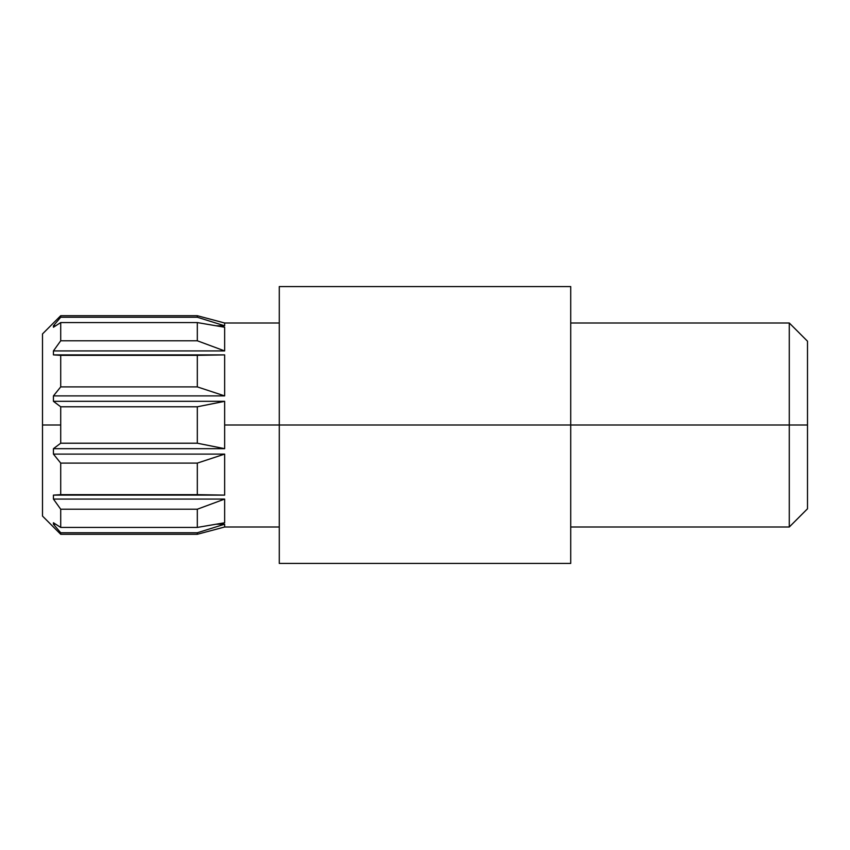 <?xml version="1.0" encoding="UTF-8"?>
<svg xmlns="http://www.w3.org/2000/svg" width="850" height="850" viewBox="0 0 850 850"><rect width="100%" height="100%" fill="white"/><g stroke="black" fill="none" stroke-linecap="round" stroke-linejoin="round"><path stroke-width="1.27" d="M60.711 425L42.5 425L42.5 516.067L42.5 425L60.711 425L60.711 443.211L60.711 406.789L197.317 406.789L224.644 401.317L224.644 448.683L53.433 448.683L60.711 443.211L197.317 443.211L197.317 406.789L60.711 406.789L60.711 425M53.433 454.102L53.433 448.683L53.433 454.102L224.644 454.102L224.644 495.114L53.433 495.114L60.711 494.658L60.711 463.101L53.433 454.102L60.711 463.101L197.317 463.101L224.644 454.102L53.433 454.102M53.433 499.078L53.433 495.114L53.433 499.078L224.644 499.078L224.644 522.761L197.317 527.425L197.317 509.214L224.644 499.078L53.433 499.078L60.711 509.214L53.433 499.078M60.711 527.425L60.711 509.214L197.317 509.214L60.711 509.214L60.711 527.425L197.317 527.425L60.711 527.425L53.433 522.761L60.711 527.425M53.433 524.216L53.433 522.761L53.433 524.216L55.643 524.216L53.433 524.216L60.711 532.759L53.433 524.216M279.289 527L224.644 527L197.317 534.289L197.317 532.759L197.317 534.289L60.711 534.289L60.711 532.759L197.317 532.759L224.644 524.216L224.644 527L224.644 524.216L216.325 524.216L224.644 524.216L197.317 532.759L60.711 532.759L60.711 534.289L42.5 516.067M789.289 425L789.289 527L789.289 425L570.711 425L789.289 425L789.289 323L789.289 425L807.5 425L789.289 425M807.5 508.789L807.5 425L807.5 508.789L789.289 527L570.711 527M570.711 563.433L570.711 286.567L570.711 425L279.289 425L279.289 286.567L279.289 425L224.644 425L279.289 425L279.289 563.433L570.711 563.433L570.711 425L279.289 425L279.289 563.433M42.5 333.933L42.5 425L42.5 333.933L60.711 315.711L60.711 317.241L197.317 317.241L197.317 315.711L197.317 317.241L60.711 317.241L53.433 325.784L53.433 327.239L60.711 322.575L197.317 322.575L224.644 327.239L224.644 350.922L53.433 350.922L53.433 354.886L224.644 354.886L224.644 395.898L53.433 395.898L53.433 401.317L224.644 401.317L53.433 401.317L60.711 406.789L53.433 401.317L53.433 395.898L224.644 395.898L197.317 386.899L197.317 355.342L224.644 354.886L53.433 354.886L197.317 355.342L60.711 355.342L60.711 386.899L197.317 386.899L60.711 386.899L53.433 395.898L60.711 386.899L60.711 355.342L53.433 354.886L53.433 350.922L224.644 350.922L197.317 340.786L197.317 322.575L60.711 322.575L60.711 340.786L197.317 340.786L60.711 340.786L53.433 350.922L60.711 340.786L60.711 322.575L53.433 327.239L53.433 325.784L55.643 325.784L53.433 325.784L60.711 317.241L60.711 315.711L197.317 315.711L224.644 323L224.644 325.784L216.325 325.784L224.644 325.784L197.317 317.241L224.644 325.784L224.644 323L279.289 323M807.5 341.211L807.5 425L807.5 341.211L789.289 323L570.711 323M60.711 494.658L197.317 494.658L197.317 463.101L60.711 463.101L60.711 494.658L53.433 495.114L224.644 495.114L60.711 494.658M224.644 448.683L197.317 443.211L60.711 443.211L53.433 448.683L224.644 448.683L224.644 401.317L197.317 406.789L197.317 443.211L224.644 448.683M224.644 350.922L224.644 327.239L197.317 322.575L197.317 340.786L224.644 350.922M224.644 395.898L224.644 354.886L197.317 355.342L197.317 386.899L224.644 395.898M224.644 495.114L224.644 454.102L197.317 463.101L197.317 494.658L224.644 495.114M224.644 522.761L224.644 499.078L197.317 509.214L197.317 527.425L224.644 522.761M279.289 286.567L570.711 286.567"/></g></svg>
